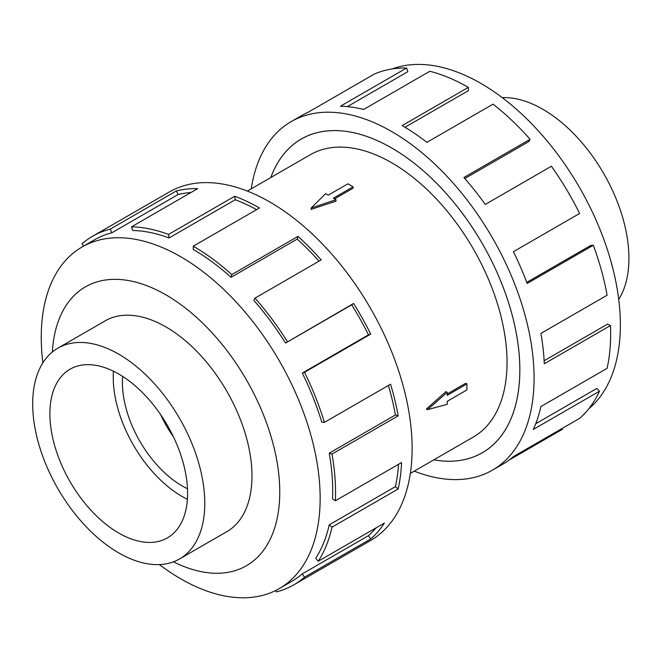 <?xml version="1.0" encoding="UTF-8"?>
<svg xmlns="http://www.w3.org/2000/svg" width="662" height="662" viewBox="0 0 662 662"><rect width="100%" height="100%" fill="white"/><g stroke="black" fill="none" stroke-linecap="round" stroke-linejoin="round"><path stroke-width="0.99" d="M270.808 177.524A181.115 104.571 60 0 1 301.218 139.053A181.115 104.571 60 0 1 391.78 148.023A181.09 104.555 -120 0 0 301.235 139.078A181.09 104.555 -120 0 0 270.832 177.507M410.341 473.404L473.28 437.069A163.001 94.112 -120 0 0 498.271 306.448A163.001 94.112 -120 0 0 391.78 162.811A163.001 94.112 -120 0 0 310.279 154.734L247.34 191.078M353.094 186.808L333.4 198.178L335.99 199.676L311.115 208.05L325.621 193.685L328.211 195.182L347.906 183.813L353.094 186.808L353.094 188.174L334.583 198.865M335.99 199.676L335.99 201.14L311.115 209.382L311.115 208.05M426.369 409.025L445.948 391.598L447.222 392.326L427.528 409.687L426.369 409.025M447.222 393.956L465.734 383.273L466.917 383.952L447.222 395.322L447.222 392.326M118.738 552.902A121.692 70.263 -120 0 0 179.584 558.935A121.692 70.263 -120 0 0 198.236 461.422A121.692 70.263 -120 0 0 118.738 354.187A121.692 70.263 -120 0 0 57.892 348.154A121.692 70.263 -120 0 0 39.232 445.667A121.692 70.263 -120 0 0 118.738 552.902M122.652 376.43A84.388 48.723 -120 0 0 182.083 485.875A84.388 48.723 -120 0 0 187.478 488.713M118.738 374.038A97.372 56.22 60 0 1 182.348 459.842A97.372 56.22 60 0 1 167.42 537.875A97.372 56.22 60 0 1 118.738 533.051A97.372 56.22 60 0 1 55.12 447.239A97.372 56.22 60 0 1 70.048 369.214A97.372 56.22 60 0 1 118.738 374.038M187.387 499.305A97.372 56.22 60 0 1 182.083 496.475A97.372 56.22 60 0 1 113.434 371.208M502.226 97.628A121.692 70.263 60 0 1 542.873 109.304A121.692 70.263 60 0 1 618.722 299.389M225.502 532.422A121.717 70.271 -120 0 0 226.776 531.718A121.717 70.271 -120 0 0 245.428 434.181A121.717 70.271 -120 0 0 165.914 326.92A121.717 70.271 -120 0 0 105.059 320.896A121.717 70.271 -120 0 0 103.81 321.641M159.376 564.587A197.218 113.864 -120 0 0 180.701 578.795A197.218 113.864 -120 0 0 279.306 588.559A197.218 113.864 -120 0 0 309.543 430.532A197.218 113.864 -120 0 0 180.701 256.74A197.218 113.864 -120 0 0 82.096 246.976A197.218 113.864 -120 0 0 42.889 362.826M173.452 561.823A160.99 92.953 -120 0 0 279.695 487.637A160.99 92.953 -120 0 0 165.914 294.855A160.99 92.953 -120 0 0 52.323 352.018M302.286 373.062A197.218 113.864 60 0 1 321.765 422.157L324.388 422.397L390.563 384.192A201.24 116.189 60 0 1 398.168 415.844L331.993 454.049L329.221 453.18A197.218 113.864 60 0 1 332.539 498.958L335.386 500.762L401.561 462.556A201.24 116.189 60 0 1 398.168 488.97L331.993 527.175L329.221 524.842A197.218 113.864 60 0 1 315.733 558.231L318.232 561.252L384.407 523.046A201.24 116.189 60 0 1 370.695 538.984L304.512 577.198A201.24 116.189 60 0 1 293.878 584.794L370.447 540.589A201.24 116.189 -120 0 0 401.296 379.334A201.24 116.189 -120 0 0 269.831 202.001A201.24 116.189 -120 0 0 169.215 192.03L92.639 236.235A201.24 116.189 60 0 1 110.198 229.151L176.373 190.937A201.24 116.189 60 0 1 197.698 188.62L131.523 226.834A201.24 116.189 60 0 1 168.553 234.431L234.729 196.225A201.24 116.189 60 0 1 259.438 208L193.263 246.206L193.263 249.491A197.218 113.864 60 0 1 231.03 277.312L231.799 274.598L297.983 236.392A201.24 116.189 60 0 1 321.178 259.918L255.002 298.123L253.769 300.366A197.218 113.864 60 0 1 285.537 343.057L353.599 303.469A201.24 116.189 60 0 1 370.695 334.095L304.512 372.301L302.286 373.062L368.469 334.856A197.218 113.864 -120 0 0 351.712 304.851L353.599 303.469M83.544 246.14L82.005 243.839A201.24 116.189 60 0 1 92.639 236.235M256.566 209.655A197.218 113.864 -120 0 0 235.225 199.75L234.729 196.225M131.523 226.834L132.756 230.5A197.218 113.864 60 0 1 169.042 237.956L235.225 199.75M190.987 192.493A197.218 113.864 -120 0 0 178.037 194.57L176.373 190.937M82.096 246.976L94.658 239.727A197.218 113.864 60 0 1 111.853 232.776L178.037 194.57M392.458 68.889A197.218 113.864 60 0 1 480.91 83.42A197.218 113.864 60 0 1 606.963 248.366A197.218 113.864 60 0 1 588.725 408.826M251.27 188.802A201.24 116.189 60 0 1 291.156 121.626A201.24 116.189 60 0 1 391.78 131.589A201.24 116.189 60 0 1 523.245 308.922A201.24 116.189 60 0 1 492.396 470.186A201.24 116.189 60 0 1 414.271 471.137M562.096 428.479L562.501 429.257L508.863 460.231M492.396 470.186L502.789 464.186A201.24 116.189 -120 0 0 513.422 456.581L579.606 418.376A201.24 116.189 -120 0 0 599.474 391.225L533.299 429.431A201.24 116.189 -120 0 0 540.904 406.559L607.079 368.353A201.24 116.189 -120 0 0 610.472 325.555L544.288 363.769A201.24 116.189 -120 0 0 540.904 333.433L607.079 295.227A201.24 116.189 -120 0 0 593.317 245.263L527.142 283.468A201.24 116.189 -120 0 0 513.422 251.684L579.606 213.478A201.24 116.189 -120 0 0 551.413 166.245L485.238 204.45A201.24 116.189 -120 0 0 463.913 177.507L530.088 139.301A201.24 116.189 -120 0 0 493.058 104.149L426.882 142.355A201.24 116.189 -120 0 0 402.173 125.59L468.348 87.384L468.348 90.669L404.987 127.253M530.088 139.301L528.855 141.552L464.807 178.525M593.317 245.263L590.818 245.395L526.737 282.393M610.472 325.555L607.625 324.082L544.139 360.732M599.474 391.225L596.851 388.437L535.723 423.73M468.348 87.384A201.24 116.189 -120 0 0 429.812 71.273L363.628 109.478A201.24 116.189 -120 0 0 340.433 106.218L406.609 68.012L407.842 71.686L347.327 106.623M406.609 68.012A201.24 116.189 -120 0 0 374.195 74.136L308.012 112.341A201.24 116.189 -120 0 0 301.549 115.627L291.156 121.626M391.78 148.023A181.115 104.571 60 0 1 510.096 307.623A181.115 104.571 60 0 1 482.333 452.758A181.115 104.571 60 0 1 433.809 459.858A181.09 104.555 -120 0 0 482.325 452.734A181.09 104.555 -120 0 0 510.079 307.623A181.09 104.555 -120 0 0 391.78 148.04M111.853 232.776L110.198 229.151M169.042 237.956L168.553 234.431M231.03 277.312L297.205 239.106L297.983 236.392M319.043 261.151A197.218 113.864 -120 0 0 297.205 239.106M193.263 246.206A201.24 116.189 60 0 1 231.799 274.598M285.537 343.057L351.712 304.851M368.469 334.856L370.695 334.095M255.002 298.123A201.24 116.189 60 0 1 287.416 341.683M329.221 453.18L395.396 414.975A197.218 113.864 -120 0 0 388.387 385.441M395.396 414.975L398.168 415.844M304.512 372.301A201.24 116.189 60 0 1 324.388 422.397M329.221 524.842L395.396 486.636A197.218 113.864 -120 0 0 398.524 464.302M395.396 486.636L398.168 488.97M331.993 454.049A201.24 116.189 60 0 1 335.386 500.762M304.512 577.198L302.286 573.863L368.469 535.657A197.218 113.864 -120 0 0 376.173 527.796M368.469 535.657L370.695 538.984M331.993 527.175A201.24 116.189 60 0 1 318.232 561.252M275.69 590.504L276.327 591.886A201.24 116.189 60 0 0 293.878 584.794M302.286 573.863A197.218 113.864 60 0 1 291.868 581.31L279.306 588.559M160.585 414.577A84.388 48.723 -120 0 0 173.411 436.788M427.528 409.687L447.222 404.308L447.222 401.313L466.917 389.943L466.917 383.952M302.766 138.192L301.235 139.078M228.018 530.965L179.584 558.935M106.325 320.193L57.892 348.154M483.856 451.848L482.325 452.734"/></g></svg>

